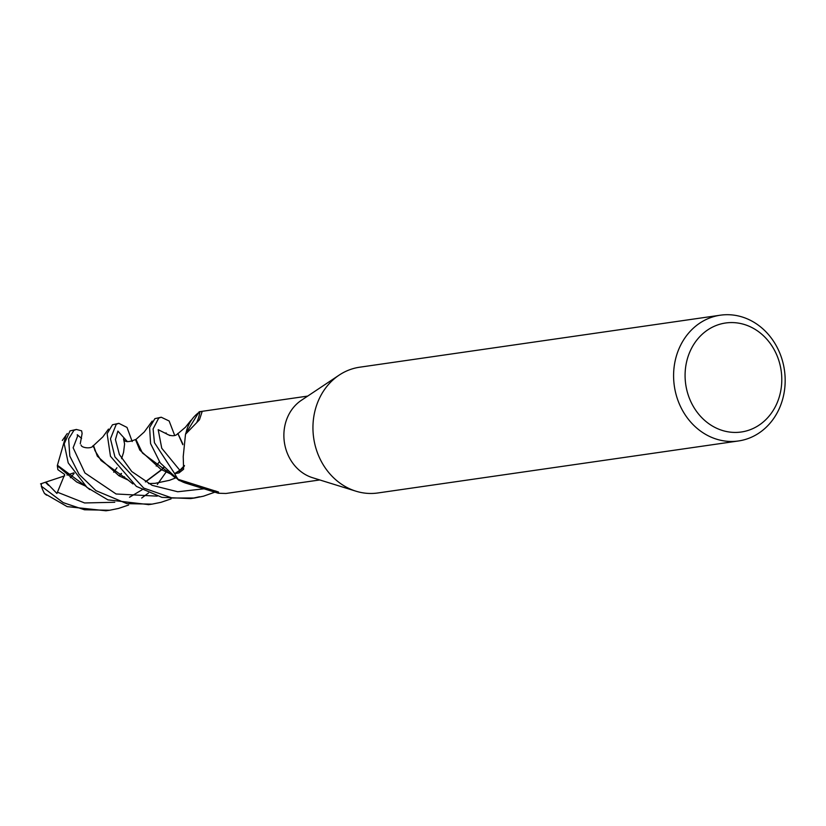 <?xml version="1.0" encoding="UTF-8"?>
<svg xmlns="http://www.w3.org/2000/svg" width="826" height="826" viewBox="0 0 826 826"><rect width="100%" height="100%" fill="white"/><g stroke="black" fill="none" stroke-linecap="round" stroke-linejoin="round"><path stroke-width="1.24" d="M200.078 411.627L199.169 411.782A42.353 37.077 -98.2 0 1 200.284 411.596L202.081 411.782L199.458 419.763L185.509 434.249L186.129 432.442A35.022 30.655 -98.2 0 1 199.861 411.813A5.73 5.018 81.8 0 0 200.295 411.585A42.353 37.077 -98.2 0 1 200.604 411.544L307.685 396.098M738.454 440.97L377.802 492.977A63.54 55.621 -98.2 0 1 355.913 491.181A63.54 55.621 -98.2 0 1 313.684 438.028A63.54 55.621 -98.2 0 1 339.166 375.107A63.54 55.621 -98.2 0 1 351.174 369.222A63.54 55.621 -98.2 0 1 359.671 367.209L720.313 315.202A63.54 55.621 -98.2 0 1 783.554 365.237A63.54 55.621 -98.2 0 1 746.952 438.957A63.54 55.621 -98.2 0 1 738.454 440.97A63.54 55.621 -98.2 0 1 675.214 390.935A63.54 55.621 -98.2 0 1 711.816 317.215A63.54 55.621 -98.2 0 1 720.313 315.202M718.207 324.752A55.063 48.207 -98.2 0 1 779.331 362.18A55.063 48.207 -98.2 0 1 748.666 430.253A55.063 48.207 -98.2 0 1 687.542 392.825A55.063 48.207 -98.2 0 1 718.207 324.752M185.509 434.249L183.227 456.551L183.599 469.261L179.015 472.895L174.689 473.701L179.903 470.397A17.222 15.085 81.8 0 0 184.446 465.854M199.861 411.813A729.885 158.768 179.8 0 1 196.856 422.251M215.028 490.85A729.885 461.703 44.4 0 1 218.56 492.048L218.291 493.246L186.676 483.406A35.022 30.655 -98.2 0 1 178.499 479.617A5.73 5.018 81.8 0 0 178.086 479.297A42.353 37.077 -98.2 0 1 174.689 473.701M178.499 479.617A729.885 461.703 44.4 0 1 186.531 481.919M178.086 479.297L218.56 492.048M218.291 493.246L225.983 493.473L319.776 479.947M355.913 491.181L312.527 477.696A42.353 37.077 -98.2 0 1 284.371 442.261A42.353 37.077 -98.2 0 1 301.366 400.311L339.166 375.107M128.629 505.027L118.51 508.444L109.621 510.251L84.5 509.776L63.21 502.631L41.3 486.142L41.403 483.623M46.266 494.939L44.501 493.494A42.353 37.087 -98.2 0 1 41.3 486.142M44.501 493.494L67.164 506.617L105.955 510.778M184.477 465.565L179.841 470.283L174.637 473.597L154.441 442.684L153.099 428.9L158.695 418.111L161.235 417.223L169.154 421.002L174.678 435.416M166.924 470.593L166.212 471.883M166.109 472.08L157.343 484.449M148.474 492.998L141.669 498.047M161.235 417.223L154.885 418.658L149.609 427.517L150.58 443.614L160.203 462.87L178.839 480.309L190.476 484.511M171.075 498.894L160.998 502.322L152.077 504.128L126.925 503.643L95.909 490.644L79.069 474.32L69.807 456.097L68.661 438.895L73.927 430.336L76.395 429.458L81.619 430.821L82.115 433.485L80.256 443.748M73.648 430.594L74.464 430.047M76.395 429.458L70.003 430.904L64.211 443.82L68.207 462.89L86.998 487.423L107.917 499.864L148.721 504.614M214.956 492.131L203.444 496.199L194.564 498.006L172.149 497.995L143.724 488.073L114.928 456.912L110.467 438.792L116.29 424.223L118.851 423.335L127.018 427.434L132.201 441.549M124.499 476.788L123.848 477.986M118.851 423.335L112.481 424.781L107.122 433.671L110.467 456.251L136.393 486.4L161.906 497.366L190.61 498.574L194.564 498.006M40.526 483.922L45.895 482.085L56.922 493.473L64.707 474.485L57.882 469.664L57.314 465.719L76.684 482.002L85.346 486.008M145.355 481.826L161.452 469.684M161.659 469.478L163.724 467.217M166.119 432.896C164.467 433.66 174.493 438.492 177.827 433.454L182.804 444.708M84.861 485.574L57.417 465.245L65.873 435.891M145.5 481.919L161.689 469.818M161.896 469.612L163.909 467.423M177.858 433.444L182.876 444.058M199.169 411.782L185.788 433.547M57.314 465.719L57.49 464.924M93.617 447.289L93.524 445.586L94.938 450.573L101.082 460.547L127.472 479.576M192.582 498.264L199.52 496.756M81.557 438.43L77.272 434.693L77.572 436.273L73.132 447.785L84.923 472.957L116.094 493.989L157.229 496.147M93.524 445.586L97.334 456.169L118.985 475.786L127.927 479.978M119.274 475.611L121.319 473.381M121.608 458.688L123.57 452.338L124.592 444.016L123.549 438.833C124.365 442.261 128.34 442.499 135.474 439.546L139.8 450.067L161.07 469.467L170.476 473.907M170.042 473.515L142.444 453.009L135.949 439.473L136.053 440.97M121.505 473.597L119.533 475.755M45.895 482.085L64.676 475.859M66.999 475.095L73.824 472.833M70.396 477.769L74.185 473.35M178.839 480.309A42.353 37.077 -98.2 0 1 174.637 473.597M179.903 470.397A711.196 154.71 179.8 0 1 179.015 472.895M57.686 492.317L84.613 502.962L114.773 502.27M129.527 497.242L142.051 489.828M169.919 435.55L158.179 429.675L161.751 448.25L179.841 470.283M45.389 482.27L48.579 485.389M81.289 438.131L80.184 437.14M127.431 441.673L117.891 431.11L115.433 439.618L119.409 454.568L131.778 471.532L152.139 485.337L177.755 491.759L204.476 488.755M109.621 510.251L105.821 510.798M200.346 411.585L199.83 411.658M159.366 461.713L156.207 466.07M67.288 433.495L62.311 440.464M84.366 485.12L89.724 489.581M190.971 420.32L185.447 427.218L178.23 433.402M108.505 429.076L102.899 436.83L93.452 445.637M126.739 478.915L132.872 483.943M93.039 445.658C91.903 449.251 81.185 447.94 81.082 445.007M175.525 477.965L169.547 480.298L155.133 483.334L148.525 483.592M116.951 467.743L113.709 472.214M45.347 494.206L46.597 495.197M152.201 421.084L144.23 432.008L135.867 439.515M169.258 472.813L174.771 477.407M152.077 504.128L148.195 504.686"/></g></svg>
